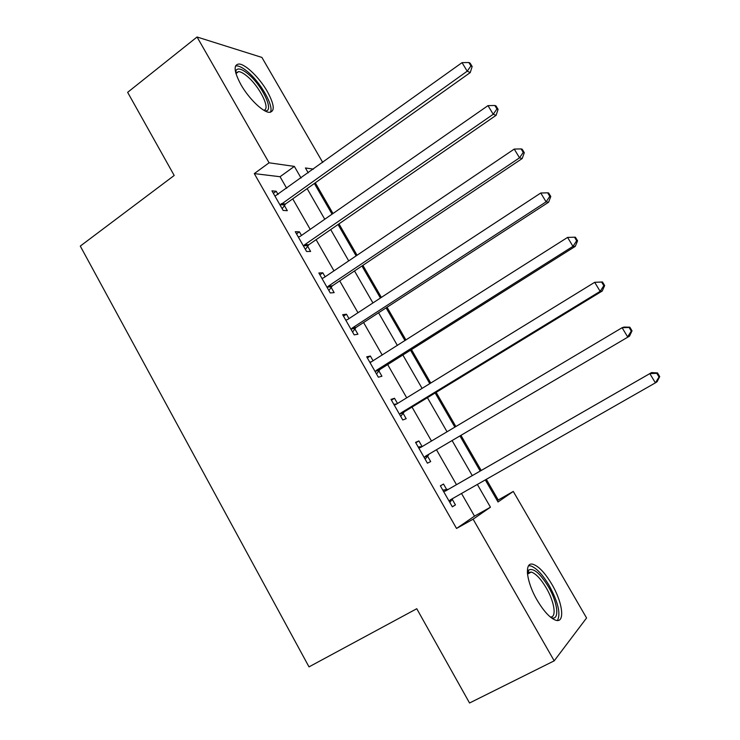 <?xml version="1.0" encoding="UTF-8"?>
<svg xmlns="http://www.w3.org/2000/svg" width="740" height="740" viewBox="0 0 740 740"><rect width="100%" height="100%" fill="white"/><g stroke="black" fill="none" stroke-linecap="round" stroke-linejoin="round"><path stroke-width="1.11" d="M537.12 600.14C525.992 581.224 524.133 561.207 533.188 564.361C538.933 566.415 545.167 573.074 551.883 584.332C562.724 602.545 565.351 623.496 555.786 620.24C550.088 618.15 543.863 611.453 537.12 600.14M240.935 84.656C233.896 71.438 233.276 64.556 239.076 64.01C245.689 64.241 259.703 78.024 267.353 91.547C274.512 104.803 275.114 111.731 269.175 112.332C262.756 112.082 248.677 98.411 240.935 84.656M497.224 500.573L513.283 491.434L586.57 617.974L554.205 660.838L469.549 703L416.768 608.724L309.006 666.879L80.29 246.087L174.196 175.472L127.641 92.334L197.053 37L261.904 57.424L322.751 162.476M498.187 499.907L486.319 479.326M481.204 470.474L461.075 435.573M455.858 426.536L436.147 392.357M430.773 383.043L411.477 349.585M405.946 340.002L387.057 307.257M381.378 297.406L362.896 265.355M357.059 255.245L338.966 223.878M332.991 213.518L315.286 182.817M286.695 188.312L280.053 176.721L254.292 173.604L456.534 528.462L474.507 516.141L461.519 493.478M456.478 484.682L436.618 450.013M431.476 441.031L412.023 407.083M406.723 397.824L387.677 364.589M382.219 355.061L363.581 322.52M357.975 312.733L339.725 280.886M333.971 270.84L316.11 239.668M310.217 229.363L292.735 198.857M278.074 194.49L276.233 191.262L271.959 190.855L283.124 210.419L287.324 210.687L284.317 205.406M284.049 204.943L283.401 203.805M301.476 235.45L299.413 231.833L295.288 231.722L306.573 251.48L310.624 251.452L307.581 246.124M307.331 245.699L306.758 244.69M325.119 276.825L322.825 272.81L318.857 272.995L330.253 292.957L334.147 292.633L331.076 287.25M330.854 286.861L330.345 285.973M348.993 318.616L346.477 314.204L342.657 314.694L354.173 334.868L357.92 334.23L354.812 328.791M354.617 328.449L354.183 327.69M373.117 360.833L370.37 356.023L366.707 356.828L378.344 377.197L381.923 376.244L378.788 370.749M397.491 403.494L394.513 398.268L391.007 399.387L402.754 419.969L406.177 418.692L403.013 413.142M422.087 446.525L418.896 440.938L415.556 442.381L427.424 463.185L430.689 461.584L427.48 455.979M446.757 489.704L443.528 484.053L440.356 485.829L452.353 506.845L455.442 504.911L452.205 499.25M554.205 660.838L473.11 519.184L490.444 507.205L477.346 484.441M456.534 528.462L473.11 519.184M254.292 173.604L269.073 162.8L197.053 37M301.041 178.035L294.354 166.398L269.073 162.8M472.268 475.607L452.233 440.79M447.043 431.772L427.424 397.676M422.078 388.38L402.875 355.006M397.371 345.441L378.575 312.77M372.923 302.947L354.516 270.97M348.716 260.878L330.706 229.585M324.758 219.244L307.137 188.617M485.301 479.909L498.029 501.97L513.283 491.434M313.483 169.118L305.426 167.971L308.247 172.864M314.361 183.474L332.066 214.165M338.032 224.516L356.116 255.883M361.943 265.984L380.425 298.026M386.104 307.877L404.983 340.613M410.506 350.196L429.792 383.644M435.166 392.959L454.869 427.128M460.077 436.165L480.195 471.056M280.053 176.721L294.354 166.398M474.507 516.141L490.444 507.205M273.365 193.316L276.233 191.262M296.509 233.858L299.413 231.833M319.884 274.808L322.825 272.81M343.499 316.165L346.477 314.204M367.345 357.947L370.37 356.023M391.442 400.155L394.513 398.268M415.788 442.798L418.896 440.938M440.383 485.875L443.528 484.053M452.279 506.706L455.442 504.911M281.329 203.657L285.548 203.972L470.27 72.557L467.208 71.197L280.09 205.1M470.927 65.943L472.148 66.498L470.085 63.094L468.864 62.521L470.927 65.943L467.208 71.197L462.038 62.641L274.984 196.146M285.548 203.972L282.171 208.745M470.27 72.557L472.148 66.498M468.864 62.521L462.038 62.641M304.76 244.672L308.83 244.7L496.105 115.311L493.219 114.284L304.76 244.672L303.502 246.115M496.938 108.937L498.085 109.372L495.994 105.922L494.847 105.487L496.938 108.937L493.219 114.284L487.993 105.626L300.061 236.439L298.34 237.068M308.83 244.7L305.398 249.436M496.105 115.311L498.085 109.372M494.847 105.487L487.993 105.626M328.43 286.112L332.343 285.834L522.209 158.526L519.517 157.824L328.43 286.112L327.154 287.536M523.226 152.412L524.29 152.708L522.181 149.221L521.108 148.916L523.226 152.412L519.517 157.824L514.235 149.082L323.676 277.796L321.937 278.397M332.343 285.834L328.865 290.543M522.209 158.526L524.29 152.708M521.108 148.916L514.235 149.082M352.342 327.977L356.097 327.385L548.599 202.205L546.101 201.853L352.342 327.977L351.047 329.383M549.792 196.35L550.791 196.507L548.654 192.992L547.655 192.816L549.792 196.35L546.101 201.853L540.764 193.011L347.541 319.569L345.774 320.152M356.097 327.385L352.573 332.057M548.599 202.205L550.791 196.507M547.655 192.816L540.764 193.011M376.493 370.268L380.092 369.362L575.285 246.364L572.982 246.355L376.493 370.268L375.18 371.665M576.663 240.768L577.57 240.796L575.415 237.235L574.499 237.198L576.663 240.768L572.982 246.355L567.58 237.411L370.823 362.147M369.852 362.341L370.342 362.258M380.092 369.362L376.512 374.005M369.713 362.082L371.619 361.786M575.285 246.364L577.57 240.796M574.499 237.198L567.58 237.411M235.542 72.011L236.032 70.365C237.855 67.784 241.739 68.866 247.678 73.602C262.46 85.23 275.336 113.091 264.624 110.713M263.755 110.214C271.173 109.502 259.259 85.766 246.642 75.85C243.395 73.205 240.713 71.789 238.585 71.586L235.792 73.001M270.304 112.323C274.438 106.542 260.452 81.946 247.012 71.225C242.961 67.913 239.612 66.128 236.967 65.869L235.524 65.98M527.352 572.584L528.785 569.966C533.66 567.848 540.182 573.426 548.368 586.691C558.09 603.008 559.949 621.498 550.976 617.539M550.292 616.984C556.896 617.909 554.51 601.87 546.305 588.023C540.931 579.004 535.936 573.676 531.311 572.048L528.157 572.557L527.416 573.445M557.433 620.499C560.892 613.876 558.173 602.277 549.284 585.719C542.614 574.536 536.417 567.932 530.691 565.906L528.601 565.73M400.895 412.994L404.336 411.773L602.249 291.005L600.149 291.347L400.895 412.994L399.563 414.382M603.822 285.686L600.149 291.347L594.692 282.31L602.471 281.968L601.639 282.07L603.822 285.686L604.654 285.566L602.471 281.968M394.189 404.956L395.993 404.41L594.692 282.31L601.639 282.07M404.336 411.773L400.701 416.37M393.828 404.336L396.807 403.911M602.249 291.005L604.654 285.566M425.555 456.164L629.518 336.136L425.555 456.164L424.205 457.533M631.285 331.095L627.622 336.848L622.109 327.709L624.042 327.071L629.832 327.191L629.074 327.441L631.285 331.095L632.025 330.826L629.832 327.191M418.766 448.014L420.598 447.496L622.109 327.709L629.074 327.441M428.821 454.619L425.139 459.179M418.193 447.016L422.263 446.507M629.518 336.136L632.025 330.826M659.71 376.595L657.481 372.914L656.815 373.312L659.044 377.002L659.71 376.595L657.083 381.766L655.399 382.848L450.466 499.787L449.097 501.137M659.044 377.002L655.399 382.848L649.822 373.608L651.552 372.599L448.597 489.205L442.816 490.139M443.602 491.517L445.462 491.027L649.822 373.608L656.815 373.312M452.917 498.381L449.837 502.432M657.481 372.914L651.552 372.599M280.368 204.675L284.586 204.98M303.789 245.68L307.858 245.699M327.441 287.111L331.363 286.824M351.334 328.967L355.098 328.366M375.476 371.24L379.084 370.333M394.679 404.882L395.854 404.493M399.859 413.956L403.309 412.735M419.266 447.95L421.56 446.923M424.501 457.117L427.785 455.562M444.111 491.462L447.256 489.649M445.462 491.027L448.597 489.205M449.402 500.721L452.51 498.834M281.191 203.759L285.4 204.083M304.325 245.032L308.386 245.051M327.718 286.741L331.64 286.463M351.389 328.884L355.154 328.292M235.847 72.899L236.032 70.365M235.968 73.612L238.585 71.586M527.481 574.083L531.311 572.048M528.157 572.557L528.785 569.966"/></g></svg>
